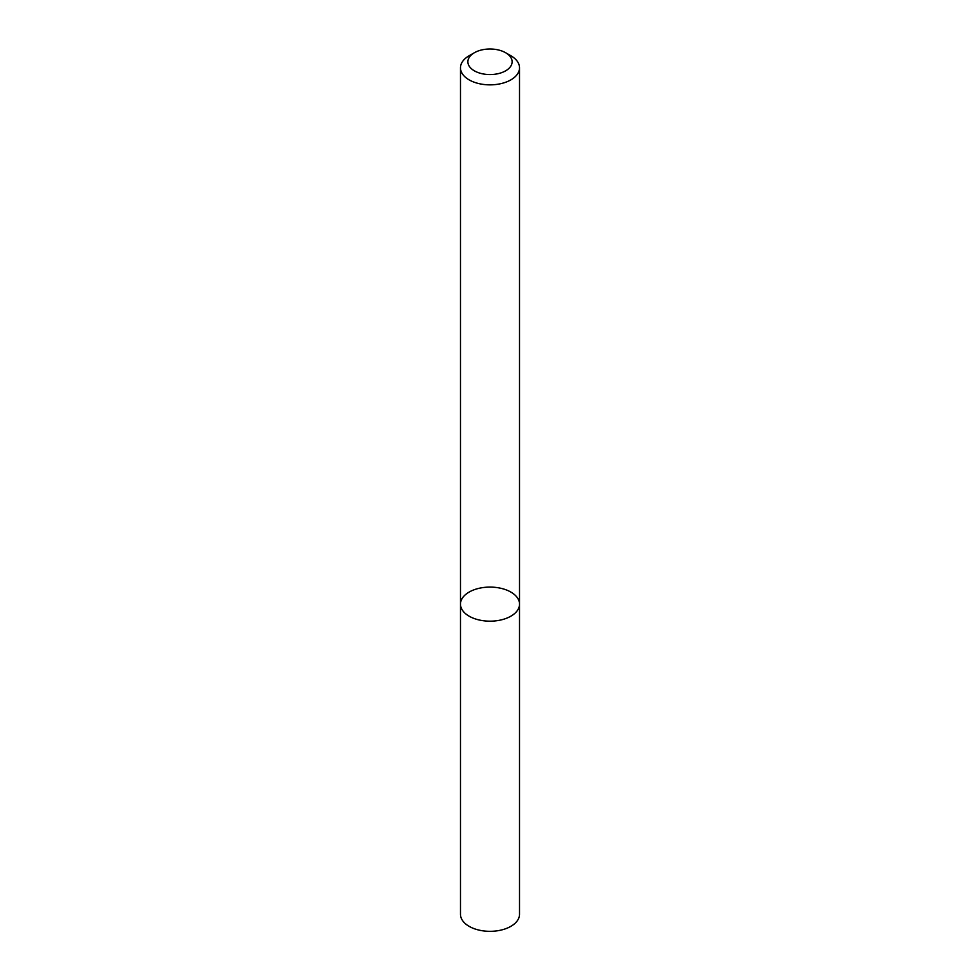 <?xml version="1.0" encoding="UTF-8"?>
<svg xmlns="http://www.w3.org/2000/svg" width="980" height="980" viewBox="0 0 980 980"><rect width="100%" height="100%" fill="white"/><g stroke="black" fill="none" stroke-linecap="round" stroke-linejoin="round"><path stroke-width="1.47" d="M510.874 616.187A29.523 17.04 180 0 1 478.706 619.875A29.523 17.04 180 0 1 460.478 604.133A29.523 17.04 180 0 1 490 587.094A29.523 17.04 180 0 1 519.523 604.133A29.523 17.04 180 0 1 510.874 616.187A29.523 17.04 180 0 1 478.706 619.875A29.523 17.04 180 0 1 460.478 604.133L460.478 914.279A29.523 17.04 180 0 0 478.706 930.032A29.523 17.04 180 0 0 510.874 926.333A29.523 17.04 180 0 0 519.523 914.279L519.523 604.133A29.523 17.04 180 0 1 510.874 616.187M505.656 52.749L510.874 55.762A29.523 17.04 180 0 1 519.523 67.804A29.523 17.04 180 0 1 510.874 79.858A29.523 17.04 180 0 1 478.706 83.557A29.523 17.04 180 0 1 460.478 67.804A29.523 17.04 180 0 1 469.126 55.762L474.345 52.749A22.136 12.789 180 0 1 505.656 52.749A22.136 12.789 180 0 1 505.656 70.817A22.136 12.789 180 0 1 474.345 70.817A22.136 12.789 180 0 1 474.345 52.749M460.478 67.804L460.478 604.133M519.523 67.804L519.523 604.133"/></g></svg>

